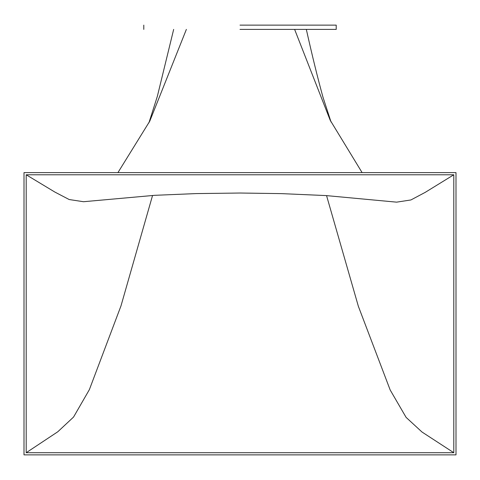 <?xml version="1.0" encoding="UTF-8"?>
<svg xmlns="http://www.w3.org/2000/svg" width="480" height="480" viewBox="0 0 480 480"><rect width="100%" height="100%" fill="white"/><g stroke="black" fill="none" stroke-linecap="round" stroke-linejoin="round"><path stroke-width="0.72" d="M240 29.4L336.21 29.4L240 29.4M240 25.122L336.21 25.122L240 25.122M292.722 29.4L299.562 29.4M302.184 29.4L302.76 29.4M453.792 452.712L453.792 174.78L26.202 174.78L26.202 452.712L453.792 452.712L422.004 432.024L406.104 417.384L390.186 390L358.356 306.294L326.556 195.606M456 454.878L455.994 172.62L24.006 172.62L24 454.878L456 454.878M294.618 29.4L330.204 120.246L362.118 172.626M117.924 172.626L149.79 121.116L186.372 29.4M26.202 174.78L54.858 192.06L69.18 199.536L83.52 201.72L154.752 195.318L196.08 193.59L240.258 193.026L281.424 193.626L326.046 195.576L396.6 202.152L410.91 199.956L425.202 192.372L453.792 174.78M26.202 452.712L57.78 431.778L73.56 417.048L89.37 389.634L120.984 305.904L152.562 195.444M336.21 29.4L336.21 25.122M143.79 29.4L143.79 25.122M306.33 29.4C312.168 55.53 317.724 78.144 322.992 97.254L331.044 121.992M148.896 122.892L157.356 96.312L173.67 29.4"/></g></svg>
